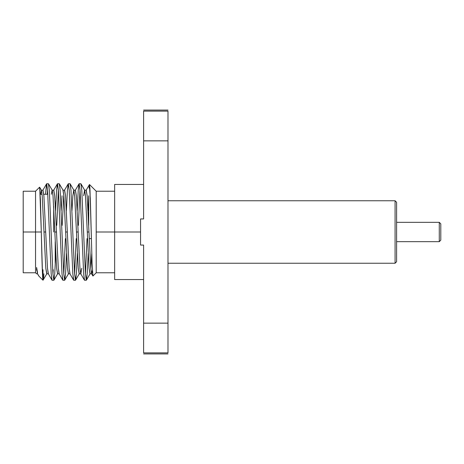 <?xml version="1.0" encoding="UTF-8"?>
<svg xmlns="http://www.w3.org/2000/svg" width="464" height="464" viewBox="0 0 464 464"><rect width="100%" height="100%" fill="white"/><g stroke="black" fill="none" stroke-linecap="round" stroke-linejoin="round"><path stroke-width="0.7" d="M42.52 275.117L41.296 232L35.542 232L35.542 191.232L35.542 272.768L35.542 191.232L35.542 232L23.2 232L23.2 191.232L23.2 272.768L23.2 232L23.2 272.768L23.2 232L41.296 232C41.876 257.392 42.45 280.395 43.013 280.239C43.343 280.099 43.645 277.948 43.912 273.777C43.645 277.948 43.343 280.099 43.013 280.239L43.013 269.723L43.013 280.239L46.841 273.719L45.803 268.233L43.999 232L45.803 268.233L46.707 273.835L48.389 273.835L47.49 268.233L45.687 232L43.999 232L42.195 195.767L41.429 190.281L40.513 194.277L41.296 190.165L42.195 195.767L43.999 232L45.687 232L43.883 195.767L42.978 190.165L41.296 190.165M23.2 272.768L35.542 272.768L36.61 273.835L37.567 273.835L36.61 267.484L36.61 270.28L36.61 267.484L37.433 273.719L38.831 276.051M51.336 194.277L52.113 190.165L53.018 195.767L54.822 232L56.504 232L54.7 195.767L53.801 190.165L52.113 190.165M57.379 183.866L53.667 190.281L54.7 195.767L56.504 232L54.822 232L56.625 268.233L57.524 273.835L59.212 273.835L58.307 268.233L56.504 232L58.307 268.233L59.079 273.719L62.791 280.134L62.002 273.777L62.907 280.239L64.653 280.239L63.748 273.777L60.14 190.223L59.241 183.761L57.495 183.761L58.4 190.223L62.002 273.777L58.4 190.223L57.379 183.866L56.596 190.223L57.495 183.761M61.161 210.575L62.037 195.767L61.161 210.575M62.936 190.165L63.841 195.767L65.644 232L67.326 232L65.523 195.767L64.624 190.165L62.936 190.165M63.719 195.767L62.176 225.371L63.719 195.767M68.202 183.866L64.484 190.281L65.523 195.767L67.326 232L65.644 232L67.448 268.233L68.347 273.835L70.029 273.835L69.13 268.233L67.326 232L69.13 268.233L69.896 273.719L73.614 280.134L72.825 273.777L73.73 280.239L75.47 280.239L74.571 273.777L70.963 190.223L70.064 183.761L68.318 183.761L69.217 190.223L72.825 273.777L69.217 190.223L68.202 183.866L67.413 190.223L68.318 183.761M79.019 183.866L78.236 190.223L77.221 210.575L78.236 190.223L79.135 183.761L80.04 190.223L79.019 183.866L75.307 190.281L76.345 195.767L79.953 268.233L80.719 273.719L81.757 268.233L80.852 273.835L79.953 268.233L78.149 232L76.461 232L74.658 195.767L73.892 190.281L72.854 195.767L71.978 210.575L72.854 195.767L73.759 190.165L74.658 195.767L76.461 232L78.149 232L76.345 195.767L75.441 190.165L73.759 190.165M74.6 195.008L74.542 195.767L74.6 195.008M73.892 190.281L70.18 183.866L70.963 190.223L74.571 273.777L75.591 280.134L79.303 273.719L78.265 268.233L76.461 232L78.265 268.233L79.17 273.835L80.852 273.835M80.011 268.992L80.069 268.233L80.011 268.992M86.408 280.134L87.197 273.777L88.212 253.425L87.197 273.777L86.292 280.239L85.393 273.777L86.408 280.134L90.12 273.719L89.088 268.233L85.48 195.767L84.715 190.281L83.677 195.767L84.581 190.165L85.48 195.767L87.284 232L88.966 232L87.162 195.767L86.263 190.165L84.581 190.165M88.734 195.721L88.734 225.371L88.734 195.721L88.044 210.575L88.734 195.721M84.715 190.281L80.997 183.866L81.786 190.223L85.393 273.777L81.786 190.223L80.881 183.761L79.135 183.761M80.719 273.719L84.431 280.134L83.648 273.777L80.04 190.223L83.648 273.777L84.547 280.239L86.292 280.239M85.422 274.212L85.451 273.777L85.422 274.212M75.591 280.134L76.374 273.777L77.389 253.425L76.374 273.777L75.47 280.239M69.188 189.788L69.159 190.223L69.188 189.788M66.398 210.575L67.413 190.223L66.398 210.575M74.6 274.212L74.629 273.777L74.6 274.212M64.769 280.134L68.481 273.719L67.448 268.233L63.841 195.767L63.069 190.281L59.357 183.866L60.14 190.223L63.748 273.777L64.769 280.134L65.552 273.777L66.567 253.425L65.552 273.777L64.653 280.239M58.371 189.788L56.759 225.371L58.371 189.788M55.576 210.575L56.596 190.223L55.576 210.575M63.777 274.212L65.389 238.629L63.777 274.212M53.946 280.134L57.658 273.719L56.625 268.233L53.018 195.767L52.252 190.281L48.534 183.866L49.323 190.223L52.931 273.777L53.946 280.134L54.735 273.777L55.75 253.425L54.735 273.777L53.83 280.239L52.931 273.777L49.323 190.223L48.418 183.761L46.673 183.761L47.577 190.223L51.185 273.777L52.084 280.239L53.83 280.239M47.548 189.788L47.276 194.277L47.548 189.788M46.557 183.866L42.845 190.281L43.883 195.767L47.49 268.233L48.256 273.719L51.968 280.134L51.185 273.777L47.577 190.223L46.557 183.866L45.53 194.277L46.673 183.761M52.96 274.212L53.227 269.723L52.96 274.212M96.205 232L96.205 272.768L96.205 191.232L96.205 272.768L96.205 191.232L96.205 232L114.643 232L114.643 279.554L114.643 184.446L114.643 232L140.557 232L140.557 218.938L143.602 218.938L140.557 218.938L140.557 232L114.643 232L114.643 279.554L114.643 232L96.205 232M89.053 188.1L89.192 186.11M89.332 184.956L90.335 198.314L92.069 263.018L92.939 276.034L91.541 273.719L92.371 270.605L91.675 273.835L90.77 268.233L88.966 232L87.284 232L89.088 268.233L89.987 273.835L91.675 273.835M167.991 111.128L167.991 352.872L167.991 111.128C167.991 109.724 167.991 109.724 167.991 111.128L143.602 111.128L143.602 140.859L167.991 140.859L143.602 140.859L143.602 218.938L143.602 111.128C143.602 109.724 143.602 109.724 143.602 111.128L167.991 111.128C167.991 109.724 167.991 109.724 167.991 111.128M140.557 245.062L143.602 245.062L143.602 323.141L167.991 323.141L143.602 323.141L143.602 352.872L167.991 352.872C167.991 354.276 167.991 354.276 167.991 352.872L143.602 352.872C143.602 354.276 143.602 354.276 143.602 352.872C143.602 354.276 143.602 354.276 143.602 352.872L143.602 245.062L140.557 245.062L140.557 232L140.557 245.062M55.036 200.755L55.204 203.609M55.204 241.657L55.204 263.245M53.679 206.497L53.679 232M39.73 187.433L41.296 232L40.438 199.961L39.579 187.195L35.542 191.232L23.2 191.232M36.813 268.789L37.549 272.652M38.135 274.694L38.877 276.097L43.013 280.233L42.717 278.336M78.399 225.371L79.982 190.223M91.768 253.472L90.834 268.992L91.768 253.472M37.451 272.229L36.61 267.484M91.362 237.98L89.923 188.135L89.436 184.568L86.13 190.281L87.162 195.767L90.77 268.233L91.541 273.719M87.029 238.629L85.451 273.777M76.212 238.629L74.629 273.777M395.079 263.245L395.079 200.755L395.079 263.245L167.991 263.245L395.079 263.245L396.604 261.719L396.604 202.281L396.604 261.719L395.079 263.245M440.8 240.155L440.8 223.845L440.8 240.155L439.275 241.68L439.275 222.32L396.604 222.32L439.275 222.32L439.275 241.68L396.604 241.68M440.8 223.845L439.275 222.32L440.8 223.845M114.643 272.768L96.205 272.768L92.939 276.034M114.643 191.232L96.205 191.232L89.511 184.539M143.602 353.928L167.991 353.928M143.602 110.072L167.991 110.072M114.643 279.554L143.602 279.554M114.643 184.446L143.602 184.446M47.821 194.277L43.761 194.277M42.073 194.277L40.223 194.277M41.429 190.281L39.66 187.224M89.227 238.629L91.379 238.629M396.604 202.281L395.079 200.755L167.991 200.755"/></g></svg>
